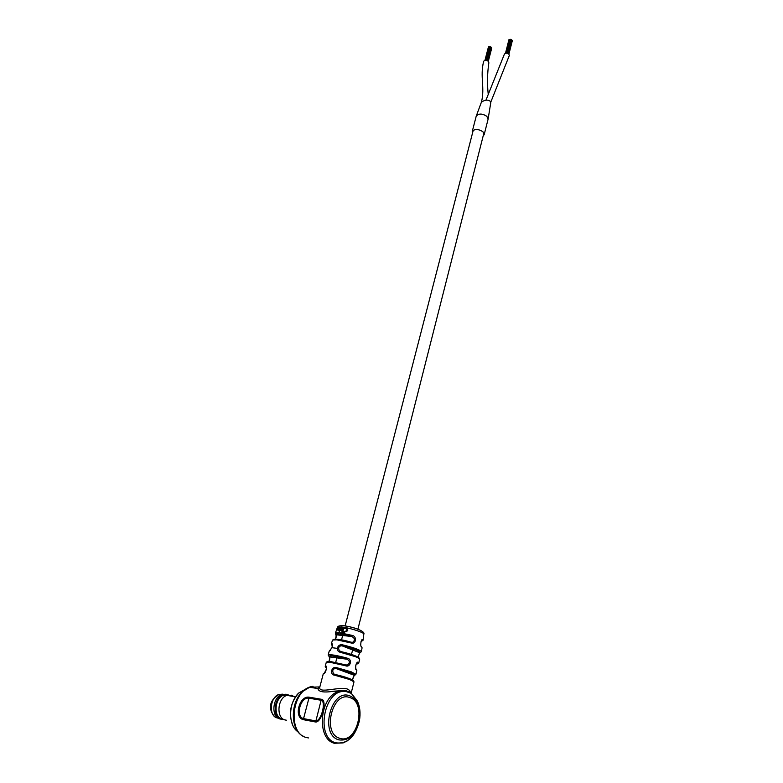 <?xml version="1.0" encoding="UTF-8"?>
<svg xmlns="http://www.w3.org/2000/svg" width="783" height="783" viewBox="0 0 783 783"><rect width="100%" height="100%" fill="white"/><g stroke="black" fill="none" stroke-linecap="round" stroke-linejoin="round"><path stroke-width="1.17" d="M472.472 133.247L472.237 131.544C474.606 128.755 478.168 128.823 482.925 131.73L484.168 134.676L483.17 135.958M481.31 102.426L476.211 116.197C478.579 113.349 482.122 113.388 486.85 116.324L488.063 119.3L484.188 134.568M481.388 102.211C484.687 99.872 487.613 99.519 490.158 101.164L490.784 102.593L488.122 119.045L486.762 116.236C482.348 113.486 478.863 113.369 476.328 115.894M483.63 61.397L483.649 61.328C484.706 59.978 486.272 59.968 488.328 61.309L488.856 62.748C487.349 73.015 487.114 83.262 488.152 93.48M485.969 100.116L504.379 54.193C505.407 52.872 506.895 52.852 508.862 54.135L509.332 55.476M336.641 630.413L337.874 628.005L337.972 627.291L337.365 627.418L336.387 630.266L337.13 629.61M336.896 629.816L338.021 627.31M337.6 627.672L336.964 628.788L337.659 627.692M337.953 630.276L339.098 630.344L340.204 627.291L339.597 627.173L338.178 629.796L338.471 627.173L337.904 630.256L338.706 629.708L338.843 630.237L339.959 627.183M338.246 629.786L338.755 627.163M339.46 630.286L340.125 630.432L340.977 627.271L339.46 630.286L340.977 627.271M331.248 643.89L331.728 643.548C332.55 643.577 332.658 644.967 332.051 647.707L329.163 651.29M339.323 631.656L339.665 630.932M350.999 693.278L343.668 690.665L334.116 691.174C323.908 692.808 318.515 691.947 317.937 688.58L319.826 686.975M324.475 672.9L323.262 673.86M335.134 674.476L334.38 675.142C329.359 674.623 331.581 666.01 336.338 667.556L336.347 668.633C334.537 668.29 333.294 669.025 332.628 670.845L333.421 673.674L334.605 674.3M355.962 668.829L356.334 669.827C354.288 669.289 356.431 660.725 358.213 662.349L356.255 664.072M330.357 650.281L329.663 650.947M361.09 646.181L361.658 647.15C359.7 646.386 361.325 637.9 362.813 639.682L361.041 641.404M331.444 661.733L345.626 664.924L345.626 665.795L330.573 662.408L326.227 662.535M352.409 679.947L354.229 675.289C355.56 675.024 354.347 674.163 350.588 672.734L336.347 668.633L354.229 675.289L355.874 674.369L351.45 671.902L336.338 667.556M358.242 656.477L359.769 652.768C360.738 651.339 354.924 649.058 342.328 645.936C340.497 645.584 339.235 646.298 338.52 648.079L339.264 650.81L341.926 651.838M326.511 667.498L326.403 667.596C326.834 668.105 326.168 669.896 324.397 672.969L323.271 673.811L319.875 686.828C317.653 694.306 337.953 686.485 347.153 688.932L349.512 690.312L350.931 693.219M335.31 633.016L339.323 632.674L352.223 635.414C357.234 636.227 356.099 644.928 351.068 642.951L350.872 642.177M340.957 651.622L340.282 652.278C338.256 651.808 337.277 650.497 337.326 648.353C338.05 645.613 339.714 644.429 342.337 644.8L342.328 645.936L359.769 652.768L361.413 651.701C359.994 649.812 353.642 647.512 342.337 644.8M344.53 628.416L346.507 628.876L346.8 630.521L344.246 631.891L343.404 631.538L343.091 631.989L344.089 632.361L347.515 630.677L347.065 628.563L345.841 627.976L344.53 628.416L346.135 628.612M343.923 631.803L343.404 631.538M343.58 632.233L347.76 630.775L347.319 628.661L346.507 628.191M341.779 630.139L342.386 627.516L341.672 627.349L341.036 630.384L342.494 630.178L341.77 632.135L342.308 632.224L343.962 627.692L341.779 630.139L342.142 627.408M341.388 630.579L342.357 630.55M341.77 632.135L342.553 632.321L343.962 627.692M321.549 699.297C327.548 700.051 321.705 722.729 315.637 722.014L303.275 719.655C293.498 717.287 299.419 695.333 309.197 697.203L321.549 699.297L321.118 700.266L308.776 698.162C300.476 696.772 295.171 716.416 303.383 718.579L315.745 720.918C321.216 721.427 326.442 701.177 321.118 700.266L315.637 722.014M325.219 666.362L325.708 666.079C327.734 665.462 325.503 674.055 323.751 673.586M345.675 664.933L347.398 664.973C350.128 662.956 350.03 661.038 347.084 659.217L347.554 658.258C352.556 659.227 350.412 667.801 345.626 665.795M347.437 740.816L343.189 742.901L334.4 743.273C316.459 739.093 319.366 697.859 337.816 691.761L343.668 690.665L350.451 692.838M351.097 642.207L352.839 642.236C355.257 640.093 354.895 638.184 351.773 636.501C340.928 633.682 335.741 633.114 336.22 634.788L336.044 637.979M349.923 641.903L351.127 642.246C342.455 639.476 336.289 638.742 332.599 640.024L332.54 640.191M325.914 667.693L325.239 666.323L326.237 662.487C326.55 661.625 328.165 661.381 331.072 661.743L344.129 664.532M328.175 655.087L329.379 656.908C329.995 657.71 329.897 659.276 329.085 661.586M352.223 635.414L351.773 636.501L336.22 634.788L335.388 632.87L336.416 630.344M359.681 659.188C358.575 656.663 352.233 654.118 340.634 651.554L339.264 650.81M331.728 643.548L332.335 645.711M356.334 669.827L356.304 669.259C354.934 669.064 356.148 662.829 356.676 663.289L356.676 663.181M325.708 666.079L326.403 668.124M349.776 692.358L346.703 690.919C347.309 690.381 343.111 690.469 334.116 691.174L337.816 691.761L344.148 690.86C348.229 691.458 350.764 692.446 351.753 693.826L357.381 701.088L351.851 694.081M337.581 627.379L337.649 627.212C337.6 626.263 339.215 625.744 342.484 625.637C351.127 626.322 365.632 630.99 363.831 634.083C364.428 632.547 348.973 627.633 341.388 626.968L337.493 627.349M337.356 628.514L337.669 627.927M339.166 631.597L339.45 630.834L339.421 631.695M287.214 695.206L287.713 695.5M287.263 694.668L288.8 695.686M281.205 719.205L279.785 718.921C270.908 716.768 272.523 697.291 281.753 694.482L286.128 694.237M283.397 719.489L281.136 719.185C272.249 717.022 273.864 697.526 283.094 694.717L287.811 694.57M288.359 694.942L290.239 695.93M282.203 719.146L281.821 719.039C273.384 716.983 274.52 698.612 283.24 695.284L286.324 694.599L285.736 694.227M286.363 720.203L284.865 719.91C276.242 717.805 277.388 698.974 286.304 695.558L291.53 695.206L293.87 696.557M341.652 629.865L342.181 630.07M351.068 642.951L336.788 639.848L332.599 640.024L331.287 643.792L332.031 645.437M332.051 647.707L338.432 648.51M344.716 691.546C324.054 689.177 315.158 737.792 335.701 742.803C347.329 744.32 355.237 736.94 359.446 720.663C355.766 734.806 348.885 741.217 338.804 739.866C319.072 734.699 331.219 687.856 349.844 695.901C353.162 697.134 355.756 699.699 357.635 703.584C359.906 708.595 360.513 714.282 359.436 720.634C360.679 713.372 359.994 706.853 357.381 701.088L357.635 703.584C359.906 708.635 360.503 714.321 359.436 720.634L359.446 720.663M319.288 686.926L309.628 687.249C291.207 693.121 288.183 733.27 306.065 737.429L308.522 737.938M318.955 687.19L319.601 687.464M358.213 662.349L358.712 663.064L357.459 663.886M362.813 639.682L363.087 640.21M339.705 738.271C357.146 744.633 367.364 702.664 349.903 697.633C332.677 690.234 321.5 733.475 339.705 738.271M350.549 692.975L349.541 691.976L349.512 690.312M358.731 663.005L359.671 659.237C359.798 658.699 358.35 657.837 355.306 656.643L340.282 652.278M336.455 674.78L334.752 674.388C346.497 677.021 352.908 679.507 354.004 681.836L349.541 679.478L334.38 675.142M332.472 644.977L331.953 647.668L329.183 651.241L328.185 655.048C330.152 654.206 336.612 655.273 347.554 658.258M343.434 625.617C351.743 626.909 357.909 628.759 361.932 631.157M309.197 697.203L303.275 719.655M340.752 651.544C350.392 653.825 356.441 655.89 358.908 657.74M334.87 674.378C345.058 676.845 351.215 678.9 353.319 680.535M333.91 639.3C336.602 638.82 342.318 639.78 351.048 642.197M329.379 656.908L347.084 659.217C334.233 655.821 328.331 655.058 329.379 656.908M360.62 652.513C359.828 652.591 359.084 653.883 358.379 656.379L358.301 657.309M306.946 688.404L298.783 692.975C288.232 702.517 287.811 725.587 298.157 731.909M303.54 736.343C290.454 730.979 289.808 702.987 302.414 691.653C305.732 688.453 309.285 686.681 313.053 686.329M282.878 694.159L278.885 694.443C270.008 697.134 268.452 715.809 276.986 717.884L278.131 718.138M351.469 654.48L352.614 649.968M357.88 629.229L483.923 132.973M335.682 662.506L336.876 657.886M341.525 639.926L342.66 635.493M345.137 625.92L473.245 130.262M472.237 131.544L476.211 116.197M483.649 61.328C479.783 76.842 485.088 87.305 481.467 102.054M509.332 55.466L490.784 102.142M491.088 47.342L487.594 60.78M489.209 46.843L485.705 60.291L489.169 46.921M491.558 47.626L488.063 61.084M491.744 48.076L488.308 61.289M490.207 46.833L486.674 60.428M489.659 46.686L486.106 60.32M488.386 47.146L484.941 60.36M490.882 46.951L487.32 60.653M490.324 46.804L486.772 60.457M488.621 46.774L485.078 60.33M511.661 39.933L508.206 53.645M509.753 39.444L506.278 53.166L509.713 39.512M512.141 40.227L508.676 53.968M512.317 40.687L508.911 54.193M510.78 39.414L507.276 53.283M510.213 39.267L506.699 53.185M508.911 39.747L505.485 53.273M511.465 39.532L507.932 53.518M510.898 39.395L507.384 53.313M509.156 39.365L505.642 53.234M361.658 641.277L363.087 640.142L363.831 634.083M356.842 670.512L355.893 674.31M353.994 681.866L351.127 693.307M362.079 647.766L361.413 651.701M319.875 686.828L317.937 688.58L309.628 687.249L302.414 691.653L298.783 692.975C290.209 702.86 288.252 713.734 292.93 725.606M335.613 634.21C336.328 635.248 336.21 636.912 335.261 639.182M328.86 661.586C329.643 659.364 329.721 657.73 329.095 656.692M355.071 675.044C353.71 675.846 352.898 677.53 352.644 680.084M281.009 694.805L278.885 694.443C266.142 702.439 270.536 712.461 274.735 716.641M295.504 696.841L286.813 695.353M283.24 695.284L286.304 695.558M283.094 694.717L281.753 694.482"/></g></svg>
